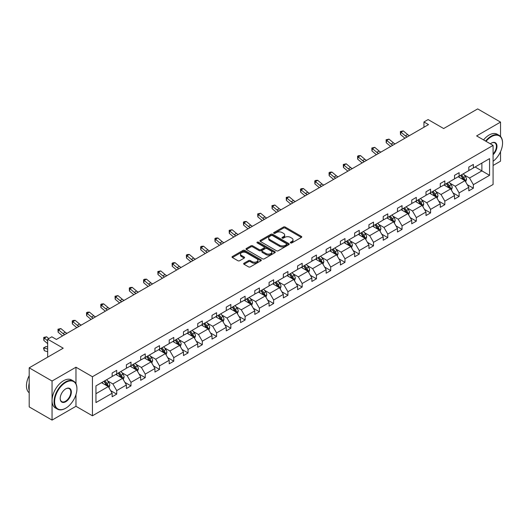 <?xml version="1.0" encoding="UTF-8"?>
<svg xmlns="http://www.w3.org/2000/svg" width="529" height="529" viewBox="0 0 529 529"><rect width="100%" height="100%" fill="white"/><g stroke="black" fill="none" stroke-linecap="round" stroke-linejoin="round"><path stroke-width="0.79" d="M290.586 242.917A0.886 0.516 0 0 0 291.849 242.917L301.385 237.415A1.27 0.734 0 0 0 301.755 236.893A1.27 0.734 0 0 0 301.385 236.377L285.224 227.047A1.27 0.734 0 0 0 283.432 227.047L273.89 232.555A0.886 0.516 0 0 0 273.632 232.919A0.886 0.516 0 0 0 273.89 233.282A0.886 0.516 0 0 0 275.153 233.282L276.383 232.568A4.06 2.347 0 0 1 282.129 232.568L283.478 233.342A4.06 2.347 0 0 1 284.668 235.002A4.06 2.347 0 0 1 283.478 236.661L282.241 237.376A0.886 0.516 0 0 0 281.983 237.739A0.886 0.516 0 0 0 282.241 238.103A0.886 0.516 0 0 0 283.498 238.103L284.734 237.389A4.06 2.347 0 0 1 290.481 237.389L291.823 238.162A4.06 2.347 0 0 1 293.013 239.822A4.06 2.347 0 0 1 291.823 241.482L290.586 242.196A0.886 0.516 0 0 0 290.328 242.56A0.886 0.516 0 0 0 290.586 242.917L290.586 242.196M500.54 136.482L500.54 122.1L477.674 108.901L443.652 128.54L428.106 119.567L423.947 121.968L423.947 127.244M493.088 165.478L500.54 161.173L500.54 151.658M75.971 383.783L75.971 367.219L52.054 381.025L52.054 420.099L29.194 406.9L29.194 367.827L63.215 348.188L47.67 339.208L47.67 357.161M52.054 381.025L29.194 367.827M244.021 263.224A1.27 0.734 0 0 0 243.651 263.74A1.27 0.734 0 0 0 244.021 264.262L248.557 266.874A1.27 0.734 0 0 0 250.349 266.874L260.942 260.764A1.27 0.734 0 0 0 261.313 260.242A1.27 0.734 0 0 0 260.942 259.726L244.788 250.396A1.27 0.734 0 0 0 242.99 250.396L232.396 256.512A1.27 0.734 0 0 0 232.026 257.028A1.27 0.734 0 0 0 232.396 257.55L237.871 260.711A1.27 0.734 0 0 0 239.67 260.711L244.2 258.092A1.27 0.734 0 0 0 244.577 257.577A1.27 0.734 0 0 0 244.2 257.054L241.488 255.487A3.399 1.957 0 0 1 240.49 254.099A3.399 1.957 0 0 1 242.586 252.293A3.399 1.957 0 0 1 246.289 252.717L256.929 258.86A3.399 1.957 0 0 1 257.921 260.242A3.399 1.957 0 0 1 255.824 262.053A3.399 1.957 0 0 1 252.121 261.63L250.349 260.605A1.27 0.734 0 0 0 248.557 260.605L244.021 263.224L244.021 264.262L248.557 261.663L248.557 260.605M47.67 339.208L51.829 336.808L56.398 339.446L428.516 124.606L423.947 121.968M75.971 367.219L92.43 376.727L493.088 145.409L493.088 184.482L92.43 415.794L92.43 376.727M500.54 122.1L476.622 135.907L493.088 145.409M276.475 250.759A1.27 0.734 0 0 0 278.267 250.759L288.86 244.643A1.27 0.734 0 0 0 289.231 244.127A1.27 0.734 0 0 0 288.86 243.604L272.706 234.281A1.27 0.734 0 0 0 270.908 234.281L260.314 240.391A1.27 0.734 0 0 0 259.944 240.913A1.27 0.734 0 0 0 260.314 241.429L276.475 250.759M257.577 243.115A0.886 0.516 0 0 1 258.476 243.241L258.476 242.183L274.901 251.665A1.27 0.734 0 0 1 275.272 252.181A1.27 0.734 0 0 1 274.901 252.703L264.308 258.82A1.27 0.734 0 0 1 262.516 258.82L246.355 249.49L246.355 248.451A1.27 0.734 0 0 0 245.985 248.974A1.27 0.734 0 0 0 246.355 249.49M246.355 248.451L250.891 245.833A1.27 0.734 0 0 1 252.683 245.833L259.236 249.622A1.27 0.734 0 0 0 261.035 249.622L264.044 247.883A1.27 0.734 0 0 0 264.414 247.367A1.27 0.734 0 0 0 264.044 246.845L257.22 242.91A0.886 0.516 0 0 1 256.962 242.547A0.886 0.516 0 0 1 257.504 242.07A0.886 0.516 0 0 1 258.476 242.183M95.954 385.886L112.141 376.542L112.141 373.005L116.711 370.36L116.711 373.897L126.405 368.303L126.405 364.765L130.98 362.127L130.98 365.665L140.674 360.064L140.674 356.526L145.244 353.888L145.244 357.425L154.937 351.831L154.937 348.294L159.513 345.655L159.513 349.193L169.207 343.592L169.207 340.054L173.776 337.416L173.776 340.954L183.47 335.36L183.47 331.822L188.046 329.177L188.046 332.715L197.74 327.12L197.74 323.583L202.309 320.944L202.309 324.482L212.003 318.881L212.003 315.344L216.579 312.705L216.579 316.243L226.273 310.649L226.273 307.111L230.842 304.466L230.842 308.004L240.536 302.409L240.536 298.872L245.112 296.233L245.112 299.771L254.806 294.17L254.806 290.633L259.382 287.994L259.382 291.532L269.076 285.938L269.076 282.4L273.645 279.762L273.645 283.299L283.339 277.699L283.339 274.161L287.915 271.522L287.915 275.06L297.609 269.466L297.609 265.928L302.178 263.283L302.178 266.821L311.872 261.227L311.872 257.689L316.448 255.051L316.448 258.588L326.142 252.988L326.142 249.45L330.711 246.812L330.711 250.349L340.405 244.755L340.405 241.217L344.981 238.572L344.981 242.11L354.675 236.516L354.675 232.978L359.244 230.34L359.244 233.878L368.938 228.277L368.938 224.739L373.514 222.101L373.514 225.638L383.208 220.044L383.208 216.506L387.777 213.868L387.777 217.406L397.471 211.805L397.471 208.267L402.047 205.629L402.047 209.167L411.741 203.572L411.741 200.035L416.31 197.39L416.31 200.927L426.004 195.333L426.004 191.796L430.58 189.157L430.58 192.695L440.273 187.094L440.273 183.556L444.843 180.918L444.843 184.456L454.537 178.862L454.537 175.324L459.112 172.679L459.112 176.217L468.806 170.622L468.806 167.085L473.376 164.446L473.376 167.984L489.563 158.634L489.563 175.324L473.376 184.667L473.376 188.205L468.806 190.843L468.806 187.306L459.112 192.906L459.112 196.444L454.537 199.083L454.537 195.545L444.843 201.139L444.843 204.677L440.273 207.315L440.273 203.784L430.58 209.378L430.58 212.916L426.004 215.554L426.004 212.017L416.31 217.617L416.31 221.155L411.741 223.793L411.741 220.256L402.047 225.85L402.047 229.388L397.471 232.026L397.471 228.488L387.777 234.089L387.777 237.627L383.208 240.265L383.208 236.727L373.514 242.322L373.514 245.859L368.938 248.504L368.938 244.967L359.244 250.561L359.244 254.099L354.675 256.737L354.675 253.199L344.981 258.8L344.981 262.338L340.405 264.976L340.405 261.438L330.711 267.033L330.711 270.57L326.142 273.215L326.142 269.678L316.448 275.272L316.448 278.809L311.872 281.448L311.872 277.91L302.178 283.511L302.178 287.049L297.609 289.687L297.609 286.149L287.915 291.743L287.915 295.281L283.339 297.92L283.339 294.382L273.645 299.983L273.645 303.52L269.076 306.159L269.076 302.621L259.382 308.215L259.382 311.753L254.806 314.398L254.806 310.86L245.112 316.454L245.112 319.992L240.536 322.63L240.536 319.093L230.842 324.694L230.842 328.231L226.273 330.87L226.273 327.332L216.579 332.926L216.579 336.464L212.003 339.109L212.003 335.571L202.309 341.165L202.309 344.703L197.74 347.341L197.74 343.804L188.046 349.404L188.046 352.942L183.47 355.581L183.47 352.043L173.776 357.637L173.776 361.175L169.207 363.813L169.207 360.275L159.513 365.876L159.513 369.414L154.937 372.052L154.937 368.515L145.244 374.109L145.244 377.646L140.674 380.291L140.674 376.754L130.98 382.348L130.98 385.886L126.405 388.524L126.405 384.986L116.711 390.587L116.711 394.125L112.141 396.763L112.141 393.226L95.954 402.569L95.954 385.886M115.798 374.426L122.569 378.334L112.875 383.935L107.579 380.873M112.875 383.935L116.711 390.587M122.569 378.334L126.405 384.986M112.141 375.696L112.875 376.119L116.711 373.897M130.068 366.194L136.832 370.102L127.139 375.696L121.849 372.641M127.139 375.696L130.98 382.348M136.832 370.102L140.674 376.754M126.405 367.457L127.139 367.88L130.98 365.665M144.331 357.954L151.102 361.862L141.408 367.457L136.112 364.402M141.408 367.457L145.244 374.109M151.102 361.862L154.937 368.515M140.674 359.224L141.408 359.647L145.244 357.425M158.601 349.715L165.365 353.623L155.671 359.224L150.381 356.169M155.671 359.224L159.513 365.876M165.365 353.623L169.207 360.275M154.937 350.985L155.671 351.408L159.513 349.193M172.864 341.483L179.635 345.391L169.941 350.985L164.645 347.93M169.941 350.985L173.776 357.637M179.635 345.391L183.47 352.043M169.207 342.746L169.941 343.169L173.776 340.954M187.134 333.244L193.898 337.152L184.204 342.746L178.914 339.691M184.204 342.746L188.046 349.404M193.898 337.152L197.74 343.804M183.47 334.513L184.204 334.936L188.046 332.715M201.397 325.011L208.168 328.912L198.474 334.513L193.178 331.458M198.474 334.513L202.309 341.165M208.168 328.912L212.003 335.571M197.74 326.274L198.474 326.697L202.309 324.482M215.667 316.772L222.431 320.68L212.737 326.274L207.447 323.219M212.737 326.274L216.579 332.926M222.431 320.68L226.273 327.332M212.003 318.041L212.737 318.458L216.579 316.243M229.93 308.533L236.701 312.441L227.007 318.041L221.711 314.98M227.007 318.041L230.842 324.694M236.701 312.441L240.536 319.093M226.273 309.802L227.007 310.225L230.842 308.004M244.2 300.3L250.964 304.208L241.27 309.802L235.98 306.747M241.27 309.802L245.112 316.454M250.964 304.208L254.806 310.86M240.536 301.563L241.27 301.986L245.112 299.771M258.463 292.061L265.234 295.969L255.54 301.563L250.243 298.508M255.54 301.563L259.382 308.215M265.234 295.969L269.076 302.621M254.806 293.331L255.54 293.754L259.382 291.532M272.733 283.822L279.497 287.73L269.803 293.331L264.513 290.276M269.803 293.331L273.645 299.983M279.497 287.73L283.339 294.382M269.076 285.091L269.803 285.515L273.645 283.299M286.996 275.589L293.767 279.497L284.073 285.091L278.776 282.036M284.073 285.091L287.915 291.743M293.767 279.497L297.609 286.149M283.339 276.852L284.073 277.275L287.915 275.06M301.266 267.35L308.03 271.258L298.336 276.852L293.046 273.797M298.336 276.852L302.178 283.511M308.03 271.258L311.872 277.91M297.609 268.62L298.336 269.043L302.178 266.821M315.529 259.117L322.3 263.019L312.606 268.62L307.309 265.565M312.606 268.62L316.448 275.272M322.3 263.019L326.142 269.678M311.872 260.38L312.606 260.804L316.448 258.588M329.798 250.878L336.563 254.786L326.869 260.38L321.579 257.325M326.869 260.38L330.711 267.033M336.563 254.786L340.405 261.438M326.142 252.148L326.869 252.564L330.711 250.349M344.062 242.639L350.833 246.547L341.139 252.148L335.842 249.086M341.139 252.148L344.981 258.8M350.833 246.547L354.675 253.199M340.405 243.909L341.139 244.332L344.981 242.11M358.331 234.407L365.096 238.314L355.402 243.909L350.112 240.854M355.402 243.909L359.244 250.561M365.096 238.314L368.938 244.967M354.675 235.669L355.402 236.093L359.244 233.878M372.595 226.167L379.366 230.075L369.672 235.669L364.375 232.615M369.672 235.669L373.514 242.322M379.366 230.075L383.208 236.727M368.938 227.437L369.672 227.86L373.514 225.638M386.864 217.928L393.629 221.836L383.935 227.437L378.645 224.382M383.935 227.437L387.777 234.089M393.629 221.836L397.471 228.488M383.208 219.198L383.935 219.621L387.777 217.406M401.127 209.696L407.899 213.604L398.205 219.198L392.908 216.143M398.205 219.198L402.047 225.85M407.899 213.604L411.741 220.256M397.471 210.959L398.205 211.382L402.047 209.167M415.397 201.456L422.162 205.364L412.468 210.959L407.178 207.904M412.468 210.959L416.31 217.617M422.162 205.364L426.004 212.017M411.741 202.726L412.468 203.149L416.31 200.927M429.66 193.224L436.432 197.125L426.738 202.726L421.441 199.671M426.738 202.726L430.58 209.378M436.432 197.125L440.273 203.784M426.004 194.487L426.738 194.91L430.58 192.695M443.93 184.985L450.695 188.893L441.001 194.487L435.711 191.432M441.001 194.487L444.843 201.139M450.695 188.893L454.537 195.545M440.273 186.254L441.001 186.671L444.843 184.456M458.193 176.746L464.965 180.653L455.271 186.254L449.974 183.193M455.271 186.254L459.112 192.906M464.965 180.653L468.806 187.306M454.537 178.015L455.271 178.438L459.112 176.217M475.115 166.979L481.879 170.887L469.534 178.015L464.244 174.96M469.534 178.015L473.376 184.667M489.563 175.324L481.879 170.887L481.879 163.071L489.563 158.634M52.054 420.099L75.971 406.292L92.43 415.794M468.806 169.776L469.534 170.199L473.376 167.984M95.954 393.702L108.3 386.573L101.535 382.665M108.3 386.573L112.141 393.226M467.292 184.694L473.376 188.205M453.029 192.933L459.112 196.444M438.759 201.165L444.843 204.677M424.496 209.405L430.58 212.916M410.226 217.644L416.31 221.155M395.963 225.876L402.047 229.388M381.693 234.116L387.777 237.627M367.43 242.348L373.514 245.859M353.16 250.587L359.244 254.099M338.897 258.826L344.981 262.338M324.627 267.059L330.711 270.57M310.364 275.298L316.448 278.809M296.095 283.537L302.178 287.049M281.831 291.77L287.915 295.281M267.562 300.009L273.645 303.52M253.298 308.242L259.382 311.753M239.029 316.481L245.112 319.992M224.765 324.72L230.842 328.231M210.496 332.953L216.579 336.464M196.233 341.192L202.309 344.703M181.963 349.431L188.046 352.942M167.7 357.664L173.776 361.175M153.43 365.903L159.513 369.414M139.167 374.135L145.244 377.646M124.897 382.374L130.98 385.886M110.634 390.614L116.711 394.125M75.971 406.292L75.971 394.627M290.943 243.042L291.823 242.54A4.06 2.347 0 0 0 293.013 240.88L293.013 239.822M284.668 235.002L284.668 236.06A4.06 2.347 0 0 1 283.478 237.719L282.598 238.229M301.365 237.422L285.224 228.105A1.27 0.734 0 0 0 283.432 228.105L274.247 233.408M288.847 244.656L272.706 235.332A1.27 0.734 0 0 0 270.908 235.332L260.334 241.442M286.619 244.491A0.886 0.516 0 0 0 286.877 244.127A0.886 0.516 0 0 0 286.619 243.763L272.435 235.577A0.886 0.516 0 0 0 271.179 235.577L269.876 236.324A4.06 2.347 0 0 0 268.686 237.984A4.06 2.347 0 0 0 269.876 239.644L279.57 245.238A4.06 2.347 0 0 0 285.316 245.238L286.619 244.491L286.619 245.542A0.886 0.516 0 0 0 286.877 245.178L286.877 244.127M268.686 237.984L268.686 239.042A4.06 2.347 0 0 0 269.876 240.695L269.876 239.644M286.619 245.542L285.316 246.296A4.06 2.347 0 0 1 279.57 246.296L269.876 240.695M246.375 249.496L250.891 246.891L250.891 245.833M264.414 247.367L264.414 248.418A1.27 0.734 0 0 1 264.044 248.941L261.035 250.673A1.27 0.734 0 0 1 259.236 250.673L252.683 246.891A1.27 0.734 0 0 0 250.891 246.891M258.476 243.241L274.888 252.71M266.041 253.543A3.399 1.957 0 0 0 269.737 253.966A3.399 1.957 0 0 0 271.833 252.161A3.399 1.957 0 0 0 270.841 250.772L267.092 248.61A1.27 0.734 0 0 0 265.3 248.61L262.291 250.343A1.27 0.734 0 0 0 261.921 250.865A1.27 0.734 0 0 0 262.291 251.381L266.041 253.543L266.041 254.601A3.399 1.957 0 0 0 269.737 255.024A3.399 1.957 0 0 0 271.833 253.212L271.833 252.161M261.921 250.865L261.921 251.916A1.27 0.734 0 0 0 262.291 252.439L262.291 251.381M266.041 254.601L262.291 252.439M257.921 260.242L257.921 261.3A3.399 1.957 0 0 1 255.824 263.111A3.399 1.957 0 0 1 252.121 262.688L250.349 261.663A1.27 0.734 0 0 0 248.557 261.663M240.49 254.099L240.49 255.157A3.399 1.957 0 0 0 241.488 256.545L241.488 255.487M244.2 257.054L244.2 258.092L241.488 256.545M260.942 259.726L260.942 260.764L244.788 251.454A1.27 0.734 0 0 0 242.99 251.454L232.416 257.557M465.659 181.857L466.499 179.43A3.425 1.977 -120 0 0 465.408 176.514L463.351 173.77M459.668 177.599L458.782 176.408M464.455 180.363L464.647 179.576A3.425 1.977 -120 0 0 463.669 177.513L461.612 174.775M460.759 175.271L463.014 178.286A1.746 1.005 60 0 1 463.331 178.815L464.647 179.576M460.514 175.41L462.571 178.147A3.425 1.977 60 0 1 463.424 179.767M407.138 136.951A6.467 3.736 60 0 1 405.353 135.867L400.995 132.204L400.486 134.478L404.844 138.142A9.701 5.601 -120 0 0 404.936 138.221M409.426 135.629A6.467 3.736 60 0 1 407.641 134.545L403.283 130.881L400.995 132.204L400.367 131.516L403.283 130.881M400.486 134.478L400.367 131.516M493.088 161.312A15.777 9.112 120 0 0 502.55 143.114A15.777 9.112 120 0 0 491.395 136.674A15.777 9.112 120 0 0 486.039 141.342M485.562 141.071A16.168 9.337 -60 0 1 491.117 136.198A16.168 9.337 -60 0 1 499.204 135.398A16.168 9.337 -60 0 1 502.55 142.797A16.168 9.337 -60 0 1 502.55 142.956M490.35 143.828A7.889 4.556 -60 0 1 491.395 143.114L491.395 143.114A7.889 4.556 -60 0 1 496.903 145.382A7.889 4.556 -60 0 1 493.088 154.719M483.552 139.907A16.168 9.337 -60 0 1 489.107 135.034A16.168 9.337 -60 0 1 497.187 134.234L499.204 135.398M493.088 153.952A7.499 4.331 120 0 0 494.866 142.903A7.499 4.331 120 0 0 491.256 143.194M65.503 408.328L65.775 408.17A15.777 9.112 120 0 0 76.93 388.841A15.777 9.112 120 0 0 65.775 382.401A15.777 9.112 120 0 0 54.619 401.723A15.777 9.112 120 0 0 65.775 408.17L65.497 408.328A16.168 9.337 -60 0 1 65.497 408.328A16.168 9.337 -60 0 1 57.416 409.129A16.168 9.337 -60 0 1 54.937 396.175A16.168 9.337 -60 0 1 65.497 381.925A16.168 9.337 -60 0 1 73.584 381.125A16.168 9.337 -60 0 1 76.93 388.524A16.168 9.337 -60 0 1 76.93 388.683M65.775 401.723A7.889 4.556 -60 0 1 60.194 398.502A7.889 4.556 -60 0 1 65.775 388.841L65.775 388.841A7.889 4.556 -60 0 1 71.355 392.062A7.889 4.556 -60 0 1 65.775 401.723M60.2 398.344A7.499 4.331 120 0 0 61.748 401.623A7.499 4.331 120 0 0 65.497 401.253A7.499 4.331 120 0 0 70.403 394.641A7.499 4.331 120 0 0 69.253 388.63A7.499 4.331 120 0 0 65.636 388.927M57.416 409.129L55.406 407.965A16.168 9.337 -60 0 1 52.926 395.011A16.168 9.337 -60 0 1 63.487 380.761A16.168 9.337 -60 0 1 71.574 379.961L73.584 381.125M29.194 390.534A16.168 9.337 -60 0 1 29.194 383.141M29.194 392.776A16.168 9.337 -60 0 1 29.194 375.616M451.389 190.096L452.235 187.669A3.425 1.977 -120 0 0 451.138 184.747L449.088 182.009M445.405 185.838L444.512 184.647M450.192 188.602L450.384 187.815A3.425 1.977 -120 0 0 449.399 185.752L447.349 183.008M446.489 183.503L448.751 186.525A1.746 1.005 60 0 1 449.068 187.054L450.384 187.815M446.251 183.642L448.301 186.387A3.425 1.977 60 0 1 449.161 188M437.126 198.329L437.966 195.902A3.425 1.977 -120 0 0 436.875 192.986L434.818 190.242M431.135 194.07L430.249 192.887M435.922 196.834L436.114 196.047A3.425 1.977 -120 0 0 435.136 193.984L433.079 191.247M432.226 191.743L434.481 194.758A1.746 1.005 60 0 1 434.798 195.287L436.114 196.047M431.981 191.882L434.038 194.619A3.425 1.977 60 0 1 434.891 196.239M392.875 145.191A6.467 3.736 60 0 1 391.09 144.1L386.725 140.436L386.223 142.718L390.581 146.381A9.701 5.601 -120 0 0 390.673 146.46M395.156 143.868A6.467 3.736 60 0 1 393.371 142.784L389.013 139.12L386.725 140.436L386.104 139.749L389.013 139.12M386.223 142.718L386.104 139.749M378.605 153.423A6.467 3.736 60 0 1 376.82 152.339L372.462 148.675L371.953 150.957L376.311 154.62A9.701 5.601 -120 0 0 376.403 154.693M380.893 152.107A6.467 3.736 60 0 1 379.108 151.016L374.75 147.353L372.462 148.675L371.834 147.988L374.75 147.353M371.953 150.957L371.834 147.988M422.856 206.568L423.703 204.141A3.425 1.977 -120 0 0 422.605 201.218L420.555 198.481M416.872 202.309L415.979 201.119M421.659 205.073L421.851 204.287A3.425 1.977 -120 0 0 420.866 202.223L418.816 199.486M417.956 199.982L420.218 202.997A1.746 1.005 60 0 1 420.535 203.526L421.851 204.287M417.718 200.114L419.768 202.858A3.425 1.977 60 0 1 420.628 204.478M364.342 161.662A6.467 3.736 60 0 1 362.557 160.571L358.193 156.908L357.69 159.189L362.048 162.853A9.701 5.601 -120 0 0 362.14 162.932M366.623 160.34A6.467 3.736 60 0 1 364.838 159.255L360.48 155.592L358.193 156.908L357.571 156.227L358.483 155.698L360.48 155.592M357.69 159.189L357.571 156.227M408.593 214.807L409.433 212.374A3.425 1.977 -120 0 0 408.342 209.458L406.285 206.72M402.602 210.549L401.716 209.358M407.39 213.306L407.581 212.519A3.425 1.977 -120 0 0 406.603 210.463L404.546 207.718M403.693 208.214L405.948 211.23A1.746 1.005 60 0 1 406.265 211.765L407.581 212.519M403.448 208.353L405.505 211.097A3.425 1.977 60 0 1 406.358 212.711M350.072 169.902A6.467 3.736 60 0 1 348.287 168.811L343.929 165.147L343.42 167.428L347.778 171.092A9.701 5.601 -120 0 0 347.87 171.171M352.36 168.579A6.467 3.736 60 0 1 350.575 167.488L346.217 163.825L343.929 165.147L343.301 164.459L346.217 163.825M343.42 167.428L343.301 164.459M394.323 223.04L395.17 220.613A3.425 1.977 -120 0 0 394.072 217.697L392.022 214.953M388.339 218.781L387.446 217.591M393.126 221.545L393.318 220.758A3.425 1.977 -120 0 0 392.333 218.695L390.283 215.958M389.423 216.454L391.685 219.469A1.746 1.005 60 0 1 392.002 219.998L393.318 220.758M389.185 216.592L391.235 219.33A3.425 1.977 60 0 1 392.095 220.95M335.809 178.134A6.467 3.736 60 0 1 334.024 177.05L329.66 173.386L329.157 175.668L333.515 179.331A9.701 5.601 -120 0 0 333.607 179.404M338.091 176.818A6.467 3.736 60 0 1 336.305 175.727L331.947 172.064L329.66 173.386L329.038 172.699L329.951 172.17L331.947 172.064M329.157 175.668L329.038 172.699M380.06 231.279L380.9 228.852A3.425 1.977 -120 0 0 379.809 225.929L377.752 223.192M374.069 227.02L373.183 225.83M378.857 229.784L379.048 228.997A3.425 1.977 -120 0 0 378.07 226.934L376.013 224.197M375.154 224.686L377.415 227.708A1.746 1.005 60 0 1 377.732 228.237L379.048 228.997M374.916 224.825L376.972 227.569A3.425 1.977 60 0 1 377.825 229.189M321.539 186.373A6.467 3.736 60 0 1 319.754 185.282L315.396 181.619L314.887 183.9L319.245 187.564A9.701 5.601 -120 0 0 319.337 187.643M323.827 185.051A6.467 3.736 60 0 1 322.042 183.966L317.684 180.303L315.396 181.619L314.768 180.938L315.687 180.409L317.684 180.303M314.887 183.9L314.768 180.938M365.79 239.518L366.63 237.085A3.425 1.977 -120 0 0 365.539 234.168L363.489 231.424M359.806 235.253L358.913 234.069M364.593 238.017L364.785 237.23A3.425 1.977 -120 0 0 363.8 235.174L361.75 232.429M360.89 232.925L363.152 235.941A1.746 1.005 60 0 1 363.469 236.47L364.785 237.23M360.652 233.064L362.702 235.802A3.425 1.977 60 0 1 363.562 237.422M307.276 194.606A6.467 3.736 60 0 1 305.491 193.521L301.127 189.858L300.624 192.139L304.982 195.803A9.701 5.601 -120 0 0 305.074 195.882M309.558 193.29A6.467 3.736 60 0 1 307.772 192.199L303.415 188.536L301.127 189.858L300.505 189.17L301.418 188.641L303.415 188.536M300.624 192.139L300.505 189.17M351.527 247.751L352.367 245.324A3.425 1.977 -120 0 0 351.276 242.408L349.219 239.663M345.536 243.492L344.65 242.302M350.324 246.256L350.515 245.469A3.425 1.977 -120 0 0 349.537 243.406L347.48 240.669M346.621 241.164L348.882 244.18A1.746 1.005 60 0 1 349.2 244.709L350.515 245.469M346.383 241.303L348.439 244.041A3.425 1.977 60 0 1 349.292 245.661M293.006 202.845A6.467 3.736 60 0 1 291.221 201.761L286.863 198.097L286.354 200.372L290.712 204.035A9.701 5.601 -120 0 0 290.805 204.115M295.294 201.523A6.467 3.736 60 0 1 293.509 200.438L289.151 196.775L286.863 198.097L286.235 197.41L289.151 196.775M286.354 200.372L286.235 197.41M337.257 255.99L338.097 253.563A3.425 1.977 -120 0 0 337.006 250.64L334.956 247.903M331.273 251.731L330.38 250.541M336.06 254.495L336.252 253.708A3.425 1.977 -120 0 0 335.267 251.645L333.217 248.901M332.357 249.397L334.619 252.419A1.746 1.005 60 0 1 334.936 252.948L336.252 253.708M332.119 249.536L334.169 252.28A3.425 1.977 60 0 1 335.022 253.894M322.994 264.222L323.834 261.795A3.425 1.977 -120 0 0 322.743 258.879L320.686 256.135M317.003 259.964L316.117 258.78M321.791 262.728L321.982 261.941A3.425 1.977 -120 0 0 321.004 259.884L318.947 257.14M318.088 257.636L320.349 260.652A1.746 1.005 60 0 1 320.667 261.181L321.982 261.941M317.85 257.775L319.906 260.513A3.425 1.977 60 0 1 320.759 262.133M308.724 272.461L309.564 270.035A3.425 1.977 -120 0 0 308.473 267.112L306.423 264.374M302.74 268.203L301.847 267.013M307.528 270.967L307.719 270.18A3.425 1.977 -120 0 0 306.734 268.117L304.684 265.379M303.825 265.875L306.086 268.891A1.746 1.005 60 0 1 306.403 269.42L307.719 270.18M303.586 266.008L305.636 268.752A3.425 1.977 60 0 1 306.489 270.372M294.461 280.701L295.301 278.267A3.425 1.977 -120 0 0 294.21 275.351L292.153 272.614M288.47 276.442L287.584 275.252M293.258 279.206L293.45 278.419A3.425 1.977 -120 0 0 292.471 276.356L290.414 273.612M289.555 274.108L291.816 277.123A1.746 1.005 60 0 1 292.134 277.659L293.45 278.419M289.317 274.247L291.373 276.991A3.425 1.977 60 0 1 292.226 278.604M280.191 288.933L281.031 286.506A3.425 1.977 -120 0 0 279.94 283.59L277.89 280.846M274.207 284.675L273.314 283.484M278.995 287.439L279.186 286.652A3.425 1.977 -120 0 0 278.201 284.589L276.151 281.851M275.292 282.347L277.553 285.362A1.746 1.005 60 0 1 277.87 285.891L279.186 286.652M275.054 282.486L277.103 285.224A3.425 1.977 60 0 1 277.956 286.844M265.928 297.172L266.768 294.746A3.425 1.977 -120 0 0 265.677 291.823L263.621 289.085M259.937 292.914L259.051 291.724M264.725 295.678L264.917 294.891A3.425 1.977 -120 0 0 263.938 292.828L261.881 290.09M261.022 290.58L263.283 293.602A1.746 1.005 60 0 1 263.601 294.131L264.917 294.891M260.784 290.719L262.84 293.463A3.425 1.977 60 0 1 263.693 295.083M251.659 305.412L252.498 302.978A3.425 1.977 -120 0 0 251.407 300.062L249.357 297.318M245.674 301.146L244.782 299.963M250.462 303.911L250.653 303.124A3.425 1.977 -120 0 0 249.668 301.067L247.618 298.323M246.759 298.819L249.02 301.834A1.746 1.005 60 0 1 249.338 302.37L250.653 303.124M246.521 298.958L248.57 301.695A3.425 1.977 60 0 1 249.423 303.315M237.395 313.644L238.235 311.217A3.425 1.977 -120 0 0 237.144 308.301L235.088 305.557M231.404 309.386L230.512 308.195M236.192 312.15L236.384 311.363A3.425 1.977 -120 0 0 235.405 309.3L233.349 306.562M232.489 307.058L234.75 310.073A1.746 1.005 60 0 1 235.068 310.602L236.384 311.363M232.251 307.197L234.307 309.934A3.425 1.977 60 0 1 235.16 311.555M223.126 321.883L223.965 319.456A3.425 1.977 -120 0 0 222.874 316.534L220.818 313.796M217.141 317.625L216.249 316.435M221.929 320.389L222.12 319.602A3.425 1.977 -120 0 0 221.135 317.539L219.085 314.795M218.226 315.291L220.487 318.313A1.746 1.005 60 0 1 220.805 318.842L222.12 319.602M217.988 315.429L220.038 318.174A3.425 1.977 60 0 1 220.891 319.787M208.862 330.122L209.702 327.689A3.425 1.977 -120 0 0 208.605 324.773L206.555 322.029M202.871 325.857L201.979 324.674M207.659 328.621L207.851 327.835A3.425 1.977 -120 0 0 206.872 325.778L204.816 323.034M203.956 323.53L206.217 326.545A1.746 1.005 60 0 1 206.535 327.074L207.851 327.835M203.718 323.669L205.774 326.406A3.425 1.977 60 0 1 206.627 328.026M278.743 211.084A6.467 3.736 60 0 1 276.958 209.993L272.594 206.33L272.091 208.611L276.449 212.274A9.701 5.601 -120 0 0 276.541 212.354M281.025 209.762A6.467 3.736 60 0 1 279.239 208.677L274.882 205.014L272.594 206.33L271.972 205.642L274.882 205.014M272.091 208.611L271.972 205.642M264.474 219.317A6.467 3.736 60 0 1 262.688 218.232L258.331 214.569L257.821 216.85L262.179 220.514A9.701 5.601 -120 0 0 262.272 220.586M266.761 218.001A6.467 3.736 60 0 1 264.976 216.91L260.618 213.247L258.331 214.569L257.702 213.881L260.618 213.247M257.821 216.85L257.702 213.881M250.204 227.556A6.467 3.736 60 0 1 248.425 226.465L244.061 222.802L243.558 225.083L247.916 228.746A9.701 5.601 -120 0 0 248.008 228.826M252.492 226.233A6.467 3.736 60 0 1 250.706 225.149L246.349 221.486L244.061 222.802L243.439 222.12L244.352 221.591L246.349 221.486M243.558 225.083L243.439 222.12M235.941 235.795A6.467 3.736 60 0 1 234.155 234.704L229.798 231.041L229.288 233.322L233.646 236.985A9.701 5.601 -120 0 0 233.739 237.065M238.229 234.473A6.467 3.736 60 0 1 236.443 233.382L232.086 229.718L229.798 231.041L229.169 230.353L232.086 229.718M229.288 233.322L229.169 230.353M221.671 244.028A6.467 3.736 60 0 1 219.885 242.943L215.528 239.28L215.025 241.561L219.383 245.225A9.701 5.601 -120 0 0 219.475 245.297M223.959 242.712A6.467 3.736 60 0 1 222.173 241.621L217.816 237.957L215.528 239.28L214.906 238.592L215.819 238.063L217.816 237.957M215.025 241.561L214.906 238.592M207.408 252.267A6.467 3.736 60 0 1 205.622 251.176L201.265 247.512L200.756 249.794L205.113 253.457A9.701 5.601 -120 0 0 205.206 253.536M209.696 250.944A6.467 3.736 60 0 1 207.91 249.86L203.553 246.197L201.265 247.512L200.636 246.831L201.556 246.302L203.553 246.197M200.756 249.794L200.636 246.831M193.138 260.499A6.467 3.736 60 0 1 191.353 259.415L186.995 255.752L186.486 258.033L190.85 261.696A9.701 5.601 -120 0 0 190.943 261.776M195.426 259.184A6.467 3.736 60 0 1 193.64 258.092L189.283 254.429L186.995 255.752L186.373 255.064L187.286 254.535L189.283 254.429M186.486 258.033L186.373 255.064M178.875 268.739A6.467 3.736 60 0 1 177.089 267.654L172.732 263.991L172.223 266.272L176.58 269.935A9.701 5.601 -120 0 0 176.673 270.008M181.163 267.416A6.467 3.736 60 0 1 179.377 266.332L175.02 262.668L172.732 263.991L172.104 263.303L173.016 262.774L175.02 262.668M172.223 266.272L172.104 263.303M164.605 276.978A6.467 3.736 60 0 1 162.82 275.887L158.462 272.223L157.953 274.505L162.317 278.168A9.701 5.601 -120 0 0 162.41 278.247M166.893 275.655A6.467 3.736 60 0 1 165.108 274.571L160.75 270.908L158.462 272.223L157.84 271.536L160.75 270.908M157.953 274.505L157.84 271.536M150.342 285.21A6.467 3.736 60 0 1 148.556 284.126L144.199 280.463L143.69 282.744L148.047 286.407A9.701 5.601 -120 0 0 148.14 286.48M152.63 283.894A6.467 3.736 60 0 1 150.844 282.803L146.487 279.14L144.199 280.463L143.571 279.775L144.483 279.246L146.487 279.14M143.69 282.744L143.571 279.775M194.593 338.355L195.432 335.928A3.425 1.977 -120 0 0 194.341 333.006L192.285 330.268M188.608 334.097L187.716 332.906M193.396 336.861L193.588 336.074A3.425 1.977 -120 0 0 192.602 334.011L190.552 331.273M189.693 331.769L191.954 334.784A1.746 1.005 60 0 1 192.272 335.313L193.588 336.074M189.455 331.901L191.505 334.645A3.425 1.977 60 0 1 192.358 336.265M136.072 293.45A6.467 3.736 60 0 1 134.287 292.358L129.929 288.695L129.42 290.976L133.784 294.64A9.701 5.601 -120 0 0 133.877 294.719M138.36 292.127A6.467 3.736 60 0 1 136.575 291.043L132.217 287.379L129.929 288.695L129.307 288.014L130.22 287.485L132.217 287.379M129.42 290.976L129.307 288.014M180.329 346.594L181.169 344.161A3.425 1.977 -120 0 0 180.072 341.245L178.022 338.507M174.339 342.336L173.446 341.145M179.126 345.1L179.318 344.313A3.425 1.977 -120 0 0 178.339 342.25L176.283 339.506M175.423 340.002L177.684 343.017A1.746 1.005 60 0 1 178.002 343.552L179.318 344.313M175.185 340.14L177.241 342.885A3.425 1.977 60 0 1 178.094 344.498M121.809 301.689A6.467 3.736 60 0 1 120.023 300.598L115.666 296.934L115.157 299.216L119.514 302.879A9.701 5.601 -120 0 0 119.607 302.958M124.097 300.366A6.467 3.736 60 0 1 122.311 299.275L117.954 295.612L115.666 296.934L115.038 296.247L117.954 295.612M115.157 299.216L115.038 296.247M166.06 354.827L166.9 352.4A3.425 1.977 -120 0 0 165.808 349.484L163.752 346.74M160.075 350.568L159.183 349.378M164.863 353.332L165.055 352.545A3.425 1.977 -120 0 0 164.069 350.482L162.019 347.745M161.16 348.241L163.421 351.256A1.746 1.005 60 0 1 163.739 351.785L165.055 352.545M160.922 348.38L162.972 351.117A3.425 1.977 60 0 1 163.825 352.737M107.539 309.921A6.467 3.736 60 0 1 105.754 308.837L101.396 305.173L100.887 307.455L105.251 311.118A9.701 5.601 -120 0 0 105.344 311.191M109.827 308.605A6.467 3.736 60 0 1 108.042 307.514L103.684 303.851L101.396 305.173L100.775 304.486L101.687 303.957L103.684 303.851M100.887 307.455L100.775 304.486M151.797 363.066L152.636 360.639A3.425 1.977 -120 0 0 151.539 357.716L149.489 354.979M145.806 358.807L144.913 357.617M150.593 361.571L150.785 360.785A3.425 1.977 -120 0 0 149.806 358.722L147.75 355.984M146.89 356.48L149.152 359.495A1.746 1.005 60 0 1 149.469 360.024L150.785 360.785M146.652 356.612L148.709 359.356A3.425 1.977 60 0 1 149.562 360.976M93.276 318.16A6.467 3.736 60 0 1 91.491 317.069L87.133 313.406L86.624 315.687L90.981 319.351A9.701 5.601 -120 0 0 91.074 319.43M95.564 316.838A6.467 3.736 60 0 1 93.778 315.753L89.421 312.09L87.133 313.406L86.505 312.725L87.417 312.196L89.421 312.09M86.624 315.687L86.505 312.725M137.527 371.305L138.367 368.872A3.425 1.977 -120 0 0 137.275 365.956L135.219 363.211M131.542 367.04L130.65 365.856M136.33 369.804L136.522 369.017A3.425 1.977 -120 0 0 135.536 366.961L133.487 364.216M132.627 364.712L134.888 367.728A1.746 1.005 60 0 1 135.206 368.263L136.522 369.017M132.389 364.851L134.439 367.589A3.425 1.977 60 0 1 135.292 369.209M79.006 326.393A6.467 3.736 60 0 1 77.221 325.309L72.863 321.645L72.354 323.927L76.718 327.59A9.701 5.601 -120 0 0 76.811 327.669M81.294 325.077A6.467 3.736 60 0 1 79.509 323.986L75.151 320.323L72.863 321.645L72.242 320.958L73.154 320.429L75.151 320.323M72.354 323.927L72.242 320.958M123.264 379.538L124.103 377.111A3.425 1.977 -120 0 0 123.006 374.195L120.956 371.451M117.273 375.279L116.38 374.089M122.06 378.043L122.252 377.256A3.425 1.977 -120 0 0 121.273 375.193L119.217 372.456M118.357 372.952L120.619 375.967A1.746 1.005 60 0 1 120.936 376.496L122.252 377.256M118.119 373.09L120.176 375.828A3.425 1.977 60 0 1 121.029 377.448M64.743 334.632A6.467 3.736 60 0 1 62.958 333.548L58.6 329.884L58.091 332.166L62.448 335.829A9.701 5.601 -120 0 0 62.541 335.902M67.031 333.31A6.467 3.736 60 0 1 65.246 332.225L60.881 328.562L58.6 329.884L57.972 329.197L60.881 328.562M58.091 332.166L57.972 329.197M108.994 387.777L109.834 385.35A3.425 1.977 -120 0 0 108.743 382.427L106.686 379.69M103.01 383.518L102.117 382.328M107.797 386.282L107.982 385.496A3.425 1.977 -120 0 0 107.003 383.432L104.954 380.688M104.094 381.184L106.355 384.206A1.746 1.005 60 0 1 106.666 384.735L107.982 385.496M103.856 381.323L105.906 384.067A3.425 1.977 60 0 1 106.759 385.681M47.67 351.759L44.33 350.707L43.504 347.943L46.109 346.521L47.67 347.011M46.109 346.521L43.821 347.844L47.67 349.047M43.504 347.943L43.821 347.844L44.33 350.707M48.747 338.586L46.618 336.801L44.33 338.117L43.821 340.398L47.67 343.632M47.67 340.921L43.709 337.429L46.618 336.801M43.821 340.398L43.709 337.429M291.823 242.54L291.823 241.482M282.241 238.103L282.241 237.376M283.478 237.719L283.478 236.661M273.89 233.282L273.89 232.555M283.432 228.105L283.432 227.047M285.224 228.105L285.224 227.047M301.385 237.415L301.385 236.377M260.314 241.429L260.314 240.391M270.908 235.332L270.908 234.281M272.706 235.332L272.706 234.281M288.86 244.643L288.86 243.604M279.57 246.296L279.57 245.238M285.316 246.296L285.316 245.238M252.683 246.891L252.683 245.833M259.236 250.673L259.236 249.622M261.035 250.673L261.035 249.622M264.044 248.941L264.044 247.883M274.901 252.703L274.901 251.665M250.349 261.663L250.349 260.605M252.121 262.688L252.121 261.63M232.396 257.55L232.396 256.512M242.99 251.454L242.99 250.396M244.788 251.454L244.788 250.396M464.713 180.515L466.479 179.496M463.669 177.513L465.408 176.514M461.599 178.709L462.571 178.147M405.353 135.867L407.641 134.545M450.45 188.747L452.209 187.735M449.399 185.752L451.138 184.747M447.329 186.949L448.301 186.387M436.18 196.986L437.946 195.968M435.136 193.984L436.875 192.986M433.066 195.181L434.038 194.619M391.09 144.1L393.371 142.784M376.82 152.339L379.108 151.016M421.917 205.219L423.676 204.207M420.866 202.223L422.605 201.218M418.796 203.42L419.768 202.858M362.557 160.571L364.838 159.255M407.647 213.458L409.413 212.44M406.603 210.463L408.342 209.458M404.533 211.66L405.505 211.097M348.287 168.811L350.575 167.488M393.384 221.697L395.143 220.679M392.333 218.695L394.072 217.697M390.263 219.892L391.235 219.33M334.024 177.05L336.305 175.727M379.114 229.93L380.88 228.918M378.07 226.934L379.809 225.929M375.993 228.131L376.972 227.569M319.754 185.282L322.042 183.966M364.851 238.169L366.61 237.151M363.8 235.174L365.539 234.168M361.73 236.37L362.702 235.802M305.491 193.521L307.772 192.199M350.582 246.408L352.347 245.39M349.537 243.406L351.276 242.408M347.46 244.603L348.439 244.041M291.221 201.761L293.509 200.438M336.318 254.641L338.077 253.629M335.267 251.645L337.006 250.64M333.197 252.842L334.169 252.28M322.049 262.88L323.814 261.862M321.004 259.884L322.743 258.879M318.927 261.075L319.906 260.513M307.785 271.119L309.544 270.101M306.734 268.117L308.473 267.112M304.664 269.314L305.636 268.752M293.516 279.352L295.281 278.333M292.471 276.356L294.21 275.351M290.395 277.553L291.373 276.991M279.252 287.591L281.011 286.573M278.201 284.589L279.94 283.59M276.131 285.786L277.103 285.224M264.983 295.823L266.748 294.812M263.938 292.828L265.677 291.823M261.862 294.025L262.84 293.463M250.72 304.063L252.478 303.044M249.668 301.067L251.407 300.062M247.598 302.264L248.57 301.695M236.45 312.302L238.215 311.283M235.405 309.3L237.144 308.301M233.329 310.497L234.307 309.934M222.187 320.534L223.946 319.523M221.135 317.539L222.874 316.534M219.066 318.736L220.038 318.174M207.917 328.774L209.676 327.755M206.872 325.778L208.605 324.773M204.796 326.968L205.774 326.406M276.958 209.993L279.239 208.677M262.688 218.232L264.976 216.91M248.425 226.465L250.706 225.149M234.155 234.704L236.443 233.382M219.885 242.943L222.173 241.621M205.622 251.176L207.91 249.86M191.353 259.415L193.64 258.092M177.089 267.654L179.377 266.332M162.82 275.887L165.108 274.571M148.556 284.126L150.844 282.803M193.654 337.013L195.413 335.994M192.602 334.011L194.341 333.006M190.533 335.207L191.505 334.645M134.287 292.358L136.575 291.043M179.384 345.245L181.143 344.227M178.339 342.25L180.072 341.245M176.263 343.447L177.241 342.885M120.023 300.598L122.311 299.275M165.121 353.484L166.88 352.466M164.069 350.482L165.808 349.484M162 351.679L162.972 351.117M105.754 308.837L108.042 307.514M150.851 361.717L152.61 360.705M149.806 358.722L151.539 357.716M147.73 359.918L148.709 359.356M91.491 317.069L93.778 315.753M136.588 369.956L138.347 368.938M135.536 366.961L137.275 365.956M133.467 368.158L134.439 367.589M77.221 325.309L79.509 323.986M122.318 378.195L124.077 377.177M121.273 375.193L123.006 374.195M119.197 376.39L120.176 375.828M62.958 333.548L65.246 332.225M108.055 386.428L109.814 385.416M107.003 383.432L108.743 382.427M104.934 384.629L105.906 384.067"/></g></svg>
